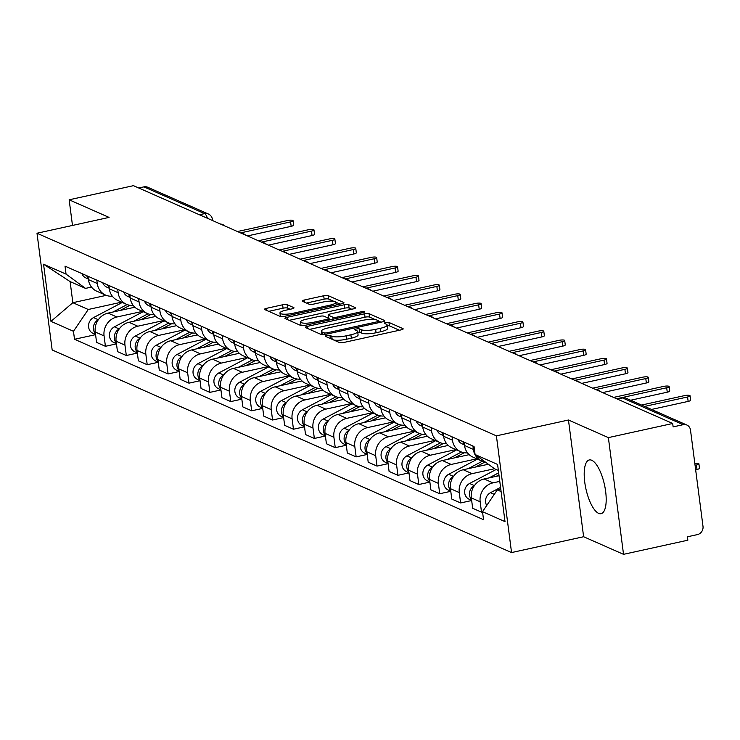 <?xml version="1.0" encoding="UTF-8"?>
<svg xmlns="http://www.w3.org/2000/svg" width="740" height="740" viewBox="0 0 740 740"><rect width="100%" height="100%" fill="white"/><g stroke="black" fill="none" stroke-linecap="round" stroke-linejoin="round"><path stroke-width="1.11" d="M326.812 335.498A2.424 0.555 -7.4 0 0 325.332 336.21A2.424 0.555 -7.4 0 0 325.517 336.386L339.484 342.546A3.46 0.795 -7.4 0 0 343.971 342.435L401.071 329.883A3.46 0.795 -7.4 0 0 403.189 328.856A3.46 0.795 -7.4 0 0 402.921 328.606L388.953 322.446A2.424 0.555 -7.4 0 0 385.818 322.529A2.424 0.555 -7.4 0 0 384.338 323.241A2.424 0.555 -7.4 0 0 384.513 323.417L386.326 324.222A11.072 2.544 -7.4 0 1 387.159 325.026A11.072 2.544 -7.4 0 1 380.379 328.301L375.624 329.346A11.072 2.544 -7.4 0 1 361.268 329.726L359.455 328.93A2.424 0.555 -7.4 0 0 356.319 329.013A2.424 0.555 -7.4 0 0 354.83 329.726A2.424 0.555 -7.4 0 0 355.015 329.901L356.819 330.706A11.072 2.544 -7.4 0 1 357.651 331.502A11.072 2.544 -7.4 0 1 350.88 334.785L346.117 335.831A11.072 2.544 -7.4 0 1 331.761 336.21L329.957 335.414A2.424 0.555 -7.4 0 0 326.812 335.498M598.641 513.366A27.5 9.509 -102.4 0 0 601.102 513.68A27.5 9.509 -102.4 0 0 605.135 488.113A27.5 9.509 -102.4 0 0 591.75 460.28A27.5 9.509 -102.4 0 0 589.29 459.956A27.5 9.509 -102.4 0 0 585.257 485.523A27.5 9.509 -102.4 0 0 598.641 513.366M287.111 304.667A3.46 0.795 -7.4 0 0 282.625 304.788L266.604 308.312A3.46 0.795 -7.4 0 0 264.485 309.329A3.46 0.795 -7.4 0 0 264.744 309.588L280.257 316.424A3.46 0.795 -7.4 0 0 284.743 316.313L341.843 303.761A3.46 0.795 -7.4 0 0 343.961 302.734A3.46 0.795 -7.4 0 0 343.702 302.484L328.19 295.639A3.46 0.795 -7.4 0 0 323.704 295.76L304.353 300.014A3.46 0.795 -7.4 0 0 302.235 301.041A3.46 0.795 -7.4 0 0 302.493 301.291L309.135 304.214A3.46 0.795 -7.4 0 0 313.621 304.103L323.214 301.994A9.259 2.127 -7.4 0 1 335.914 302.355A9.259 2.127 -7.4 0 1 330.243 305.093L292.661 313.353A9.259 2.127 -7.4 0 1 279.961 312.992A9.259 2.127 -7.4 0 1 285.621 310.254L291.893 308.876A3.46 0.795 -7.4 0 0 294.011 307.849A3.46 0.795 -7.4 0 0 293.743 307.6L287.111 304.667L287.546 308.071A3.46 0.795 -7.4 0 0 283.059 308.192L268.731 311.346M568.459 420.015L583.62 536.731L623.533 554.334L608.373 437.618L568.459 420.015L496.401 435.851L37 233.239L109.067 217.403L69.153 199.8L133.459 185.666L672.688 423.483L673.132 426.888L683.149 424.686L622.47 397.926A7.049 2.433 -102.4 0 0 621.841 397.843L616.975 398.916M608.373 437.618L672.688 423.483M307.489 326.34A3.46 0.795 -7.4 0 0 305.37 327.367A3.46 0.795 -7.4 0 0 305.629 327.617L321.142 334.462A3.46 0.795 -7.4 0 0 325.628 334.341L382.728 321.798A3.46 0.795 -7.4 0 0 384.846 320.772A3.46 0.795 -7.4 0 0 384.587 320.522L369.075 313.677A3.46 0.795 -7.4 0 0 364.589 313.797L307.489 326.34L307.775 328.56M300.699 325.443L285.187 318.598A3.46 0.795 -7.4 0 1 284.928 318.348A3.46 0.795 -7.4 0 1 287.046 317.321L344.146 304.778A3.46 0.795 -7.4 0 1 348.632 304.658L355.265 307.59A3.46 0.795 -7.4 0 1 355.533 307.84A3.46 0.795 -7.4 0 1 353.415 308.867L330.253 313.954A3.46 0.795 -7.4 0 0 328.135 314.981A3.46 0.795 -7.4 0 0 328.394 315.231L332.806 317.173A3.46 0.795 -7.4 0 0 337.292 317.053L361.397 311.753A2.424 0.555 -7.4 0 1 364.718 311.855A2.424 0.555 -7.4 0 1 363.238 312.567L305.185 325.322A3.46 0.795 -7.4 0 1 300.699 325.443M623.533 554.334L687.849 540.2L687.404 536.796L697.422 534.595A7.049 6.42 113.8 0 0 703 526.371L690.494 430.07A7.049 6.42 113.8 0 0 686.877 425.038A7.049 6.42 113.8 0 0 683.149 424.686M583.62 536.731L511.553 552.567L52.161 349.955L37 233.239M69.153 199.8L72.483 225.441M138.759 187.997L143.921 186.869A7.049 6.42 -66.2 0 1 147.658 187.22L208.329 213.98A7.049 6.42 113.8 0 0 204.592 213.629L143.921 186.869M485.255 461.973A16.215 14.754 -66.2 0 1 481.675 460.955A16.215 14.754 -66.2 0 1 473.36 449.384L472.925 446.026M499.047 475.7L484.154 478.974A16.215 14.754 113.8 0 0 471.325 497.891L480.168 501.785A16.215 14.754 -66.2 0 1 492.997 482.868L499.787 481.379M480.168 501.785L481.509 512.163L482.545 511.941M464.082 442.132L464.517 445.489A16.215 14.754 113.8 0 0 472.842 457.061L481.675 460.955M471.325 497.891L472.675 508.269L481.509 512.163M467.495 452.843A16.215 14.754 -66.2 0 1 460.779 451.742A16.215 14.754 -66.2 0 1 452.464 440.171L452.029 436.813M471.667 500.527L460.622 502.95L459.272 492.572A16.215 14.754 -66.2 0 1 472.102 473.655L494.477 468.735M443.186 432.918L443.621 436.267A16.215 14.754 113.8 0 0 451.946 447.848L460.779 451.742M488.345 464.239L463.259 469.752A16.215 14.754 113.8 0 0 450.429 488.678L451.779 499.056L460.622 502.95M446.608 443.63A16.215 14.754 -66.2 0 1 439.893 442.529A16.215 14.754 -66.2 0 1 431.568 430.957L431.133 427.6M450.771 491.314L439.727 493.737L438.376 483.359A16.215 14.754 -66.2 0 1 451.206 464.443L476.81 458.809M422.29 423.696L422.734 427.054A16.215 14.754 113.8 0 0 431.05 438.626L439.893 442.529M469.16 454.656L442.372 460.539A16.215 14.754 113.8 0 0 429.533 479.465L430.884 489.843L439.727 493.737M425.713 434.408A16.215 14.754 -66.2 0 1 418.997 433.316A16.215 14.754 -66.2 0 1 410.672 421.735L410.238 418.387M429.875 482.091L418.831 484.524L417.48 474.146A16.215 14.754 -66.2 0 1 430.319 455.22L455.914 449.596M401.404 414.483L401.839 417.841A16.215 14.754 113.8 0 0 410.154 429.413L418.997 433.316M448.264 445.434L421.476 451.326A16.215 14.754 113.8 0 0 408.647 470.242L409.988 480.621L418.831 484.524M404.817 425.195A16.215 14.754 -66.2 0 1 398.101 424.094A16.215 14.754 -66.2 0 1 389.786 412.522L389.342 409.164M408.989 472.879L397.935 475.311L396.585 464.933A16.215 14.754 -66.2 0 1 409.424 446.007L435.028 440.383M380.508 405.27L380.943 408.628A16.215 14.754 113.8 0 0 389.259 420.2L398.101 424.094M427.368 436.221L400.581 442.113A16.215 14.754 113.8 0 0 387.751 461.029L389.092 471.408L397.935 475.311M383.921 415.982A16.215 14.754 -66.2 0 1 377.206 414.881A16.215 14.754 -66.2 0 1 368.89 403.309L368.455 399.952M388.093 463.666L377.039 466.089L375.698 455.711A16.215 14.754 -66.2 0 1 388.528 436.794L414.132 431.17M359.612 396.057L360.047 399.415A16.215 14.754 113.8 0 0 368.372 410.987L377.206 414.881M406.473 427.008L379.685 432.891A16.215 14.754 113.8 0 0 366.855 451.816L368.206 462.195L377.039 466.089M363.035 406.769A16.215 14.754 -66.2 0 1 356.319 405.668A16.215 14.754 -66.2 0 1 347.994 394.096L347.56 390.739M367.197 454.453L356.153 456.876L354.802 446.498A16.215 14.754 -66.2 0 1 367.632 427.581L393.236 421.948M338.716 386.835L339.151 390.193A16.215 14.754 113.8 0 0 347.476 401.774L356.319 405.668M385.586 417.795L358.789 423.678A16.215 14.754 113.8 0 0 345.959 442.603L347.31 452.982L356.153 456.876M342.139 397.546A16.215 14.754 -66.2 0 1 335.424 396.455A16.215 14.754 -66.2 0 1 327.099 384.883L326.664 381.526M346.302 445.23L335.257 447.663L333.907 437.285A16.215 14.754 -66.2 0 1 346.736 418.359L372.34 412.735M317.821 377.622L318.265 380.98A16.215 14.754 113.8 0 0 326.581 392.552L335.424 396.455M364.69 408.582L337.903 414.465A16.215 14.754 113.8 0 0 325.064 433.381L326.414 443.76L335.257 447.663M321.243 388.334A16.215 14.754 -66.2 0 1 314.528 387.242A16.215 14.754 -66.2 0 1 306.203 375.661L305.768 372.303M325.406 436.017L314.361 438.45L313.011 428.072A16.215 14.754 -66.2 0 1 325.85 409.146L351.445 403.522M296.934 368.409L297.369 371.767A16.215 14.754 113.8 0 0 305.685 383.339L314.528 387.242M343.795 399.36L317.007 405.252A16.215 14.754 113.8 0 0 304.177 424.168L305.518 434.546L314.361 438.45M300.348 379.121A16.215 14.754 -66.2 0 1 293.632 378.02A16.215 14.754 -66.2 0 1 285.316 366.448L284.882 363.09M304.519 426.804L293.466 429.228L292.115 418.849A16.215 14.754 -66.2 0 1 304.954 399.933L330.558 394.309M276.039 359.196L276.473 362.554A16.215 14.754 113.8 0 0 284.789 374.125L293.632 378.02M322.899 390.147L296.111 396.039A16.215 14.754 113.8 0 0 283.281 414.955L284.632 425.334L293.466 429.228M279.452 369.907A16.215 14.754 -66.2 0 1 272.736 368.807A16.215 14.754 -66.2 0 1 264.421 357.235L263.986 353.877M283.624 417.591L272.57 420.015L271.229 409.636A16.215 14.754 -66.2 0 1 284.058 390.72L309.662 385.096M255.143 349.983L255.578 353.332A16.215 14.754 113.8 0 0 263.903 364.913L272.736 368.807M302.003 380.934L275.215 386.817A16.215 14.754 113.8 0 0 262.386 405.742L263.736 416.121L272.57 420.015M258.565 360.695A16.215 14.754 -66.2 0 1 251.85 359.594A16.215 14.754 -66.2 0 1 243.525 348.022L243.09 344.664M262.728 408.378L251.683 410.802L250.333 400.423A16.215 14.754 -66.2 0 1 263.163 381.507L288.767 375.874M234.247 340.761L234.682 344.118A16.215 14.754 113.8 0 0 243.007 355.69L251.85 359.594M281.117 371.721L254.329 377.604A16.215 14.754 113.8 0 0 241.49 396.529L242.84 406.907L251.683 410.802M237.669 351.472A16.215 14.754 -66.2 0 1 230.954 350.381A16.215 14.754 -66.2 0 1 222.629 338.8L222.194 335.451M241.832 399.156L230.788 401.589L229.437 391.21A16.215 14.754 -66.2 0 1 242.267 372.285L267.871 366.661M213.351 331.548L213.795 334.906A16.215 14.754 113.8 0 0 222.111 346.477L230.954 350.381M260.221 362.498L233.433 368.391A16.215 14.754 113.8 0 0 220.594 387.307L221.945 397.685L230.788 401.589M216.774 342.259A16.215 14.754 -66.2 0 1 210.058 341.159A16.215 14.754 -66.2 0 1 201.733 329.587L201.299 326.229M220.936 389.943L209.892 392.376L208.541 381.997A16.215 14.754 -66.2 0 1 221.38 363.072L246.975 357.448M192.465 322.335L192.899 325.693A16.215 14.754 113.8 0 0 201.215 337.264L210.058 341.159M239.325 353.285L212.537 359.178A16.215 14.754 113.8 0 0 199.708 378.094L201.049 388.472L209.892 392.376M195.878 333.046A16.215 14.754 -66.2 0 1 189.163 331.946A16.215 14.754 -66.2 0 1 180.847 320.374L180.412 317.016M200.05 380.73L188.996 383.154L187.646 372.775A16.215 14.754 -66.2 0 1 200.485 353.859L226.089 348.235M171.569 313.122L172.004 316.48A16.215 14.754 113.8 0 0 180.329 328.051L189.163 331.946M218.429 344.072L191.642 349.955A16.215 14.754 113.8 0 0 178.812 368.881L180.162 379.259L188.996 383.154M174.982 323.833A16.215 14.754 -66.2 0 1 168.267 322.733A16.215 14.754 -66.2 0 1 159.951 311.161L159.516 307.803M179.154 371.517L168.1 373.94L166.759 363.562A16.215 14.754 -66.2 0 1 179.589 344.646L205.193 339.012M150.673 303.9L151.108 307.257A16.215 14.754 113.8 0 0 159.433 318.829L168.267 322.733M197.534 334.859L170.746 340.742A16.215 14.754 113.8 0 0 157.916 359.668L159.267 370.046L168.1 373.94M154.096 314.611A16.215 14.754 -66.2 0 1 147.38 313.519A16.215 14.754 -66.2 0 1 139.055 301.948L138.621 298.59M158.258 362.295L147.214 364.728L145.863 354.349A16.215 14.754 -66.2 0 1 158.693 335.424L184.297 329.8M129.778 294.687L130.212 298.044A16.215 14.754 113.8 0 0 138.537 309.616L147.38 313.519M176.647 325.646L149.859 331.529A16.215 14.754 113.8 0 0 137.02 350.446L138.371 360.824L147.214 364.728M133.2 305.398A16.215 14.754 -66.2 0 1 126.485 304.307A16.215 14.754 -66.2 0 1 118.159 292.726L117.725 289.368M137.363 353.082L126.318 355.514L124.968 345.136A16.215 14.754 -66.2 0 1 137.797 326.211L163.401 320.587M108.891 285.474L109.326 288.831A16.215 14.754 113.8 0 0 117.642 300.403L126.485 304.307M155.751 316.424L128.963 322.316A16.215 14.754 113.8 0 0 116.125 341.233L117.475 351.611L126.318 355.514M112.304 296.185A16.215 14.754 -66.2 0 1 105.589 295.084A16.215 14.754 -66.2 0 1 97.264 283.512L96.829 280.155M116.467 343.869L105.422 346.292L104.072 335.914A16.215 14.754 -66.2 0 1 116.911 316.998L142.515 311.374M87.995 276.261L88.43 279.618A16.215 14.754 113.8 0 0 96.746 291.19L105.589 295.084M134.856 307.211L108.068 313.103A16.215 14.754 113.8 0 0 95.238 332.019L96.579 342.398L105.422 346.292M498.372 470.474L494.551 468.79L475.08 454.517L474.044 446.525L65.009 266.123L66.045 274.114L85.516 288.387L70.115 281.598L72.853 302.697L88.254 309.486L121.619 302.161M500.786 489.122L497.299 489.889L501.11 491.573M475.08 454.517L497.585 464.443L505.013 521.617L482.508 511.691L497.299 489.889M88.254 309.486L73.473 331.289L74.509 339.281L483.544 519.684L482.508 511.691M73.473 331.289L50.968 321.364L43.549 264.199L66.045 274.114M496.401 435.851L511.553 552.567M106.246 295.353L72.853 302.697L50.968 321.364M91.492 287.074L85.516 288.387M95.58 334.656L74.509 339.281M70.115 281.598L43.549 264.199M333.805 340.049A11.072 2.544 -7.4 0 0 346.561 339.235L346.117 335.831M357.651 331.502L358.095 334.906A11.072 2.544 -7.4 0 1 351.324 338.189L346.561 339.235M387.159 325.026L387.594 328.421A11.072 2.544 -7.4 0 1 380.822 331.705L376.059 332.75A11.072 2.544 -7.4 0 1 361.703 333.13L359.899 332.334A2.424 0.555 -7.4 0 0 357.753 332.251M399.387 330.253L389.397 325.85A2.424 0.555 -7.4 0 0 387.251 325.767M375.189 319.578L369.51 317.081A3.46 0.795 -7.4 0 0 365.024 317.192L309.616 329.374M381.045 322.168L378.908 321.225M324.139 332.843A2.424 0.555 -7.4 0 0 327.284 332.76L377.4 321.752A2.424 0.555 -7.4 0 0 378.88 321.031A2.424 0.555 -7.4 0 0 378.695 320.855L376.789 320.013A11.072 2.544 -7.4 0 0 362.434 320.392L328.171 327.922A11.072 2.544 -7.4 0 0 321.401 331.196A11.072 2.544 -7.4 0 0 322.233 332.001L324.139 332.843L324.361 334.563M321.845 334.6A11.072 2.544 -7.4 0 0 321.845 334.619L321.401 331.196M289.173 320.355L344.581 308.182L344.146 304.778M351.731 309.237L349.067 308.062A3.46 0.795 -7.4 0 0 344.581 308.182M328.634 318.496A3.46 0.795 -7.4 0 0 328.838 318.635L331.104 319.634M306.231 319.236A9.259 2.127 -7.4 0 0 300.56 321.974A9.259 2.127 -7.4 0 0 313.261 322.335L326.507 319.421A3.46 0.795 -7.4 0 0 328.625 318.404A3.46 0.795 -7.4 0 0 328.357 318.144L323.954 316.202A3.46 0.795 -7.4 0 0 319.467 316.322L306.231 319.236M300.56 321.974L301.004 325.378A9.259 2.127 -7.4 0 0 301.06 325.554M290.21 309.246L287.546 308.071M279.961 312.992L280.404 316.396A9.259 2.127 -7.4 0 0 280.423 316.489M333.721 301.291L328.625 299.043A3.46 0.795 -7.4 0 0 324.139 299.164L306.471 303.049M340.16 304.131L335.886 302.244M500.564 487.392L490.49 492.701A8.815 8.02 113.8 0 0 486.726 505.476M695.073 465.34L696.414 465.044A4.051 0.934 -7.4 0 0 698.902 463.841A4.051 0.934 -7.4 0 0 694.823 463.425M698.902 463.841L699.476 468.263A4.051 0.934 172.6 0 1 696.988 469.465L695.646 469.761M644.651 406.417L687.58 396.982A4.051 0.934 -7.4 0 0 690.059 395.78L690.633 400.201A4.051 0.934 172.6 0 1 688.154 401.404L651.533 409.451M690.059 395.78A4.051 0.934 -7.4 0 0 684.5 395.623L641.571 405.058M498.677 472.832L489.075 477.892M496.151 469.493L469.595 483.479L474.414 485.607A8.815 8.02 113.8 0 0 471.546 499.602M469.595 483.479A8.815 8.02 113.8 0 0 464.637 491.619A8.815 8.02 113.8 0 0 469.225 499.287L471.648 500.351M498.945 474.895L496.253 476.31M482.323 461.224L468.18 468.679M477.485 459.105L448.699 474.266L453.518 476.394A8.815 8.02 113.8 0 0 450.651 490.389M448.699 474.266A8.815 8.02 113.8 0 0 443.741 482.397A8.815 8.02 113.8 0 0 448.338 490.074L450.753 491.138M485.126 461.954L475.358 467.097M616.642 398.768L666.685 387.769A4.051 0.934 -7.4 0 0 669.163 386.567L669.737 390.988A4.051 0.934 172.6 0 1 667.258 392.191L630.647 400.238M464.341 444.13A8.815 8.02 -66.2 0 1 462.796 441.558M464.443 444.888L462.028 443.824A8.815 8.02 -66.2 0 1 457.968 439.43M669.163 386.567A4.051 0.934 -7.4 0 0 663.604 386.41L613.562 397.408M595.746 389.555L645.789 378.556A4.051 0.934 -7.4 0 0 648.268 377.354L648.851 381.775A4.051 0.934 172.6 0 1 646.362 382.978L602.628 392.589M443.445 434.917A8.815 8.02 -66.2 0 1 441.9 432.345M443.547 435.675L441.132 434.611A8.815 8.02 -66.2 0 1 437.081 430.218M648.268 377.354A4.051 0.934 -7.4 0 0 642.709 377.197L592.666 388.195M461.436 452.011L447.284 459.457M456.589 449.892L427.803 465.053L432.632 467.181A8.815 8.02 113.8 0 0 429.755 481.166M427.803 465.053A8.815 8.02 113.8 0 0 422.845 473.184A8.815 8.02 113.8 0 0 427.443 480.861L429.857 481.925M464.23 452.741L454.462 457.884M440.541 442.798L426.388 450.244M435.694 440.679L406.907 455.84L411.736 457.968A8.815 8.02 113.8 0 0 408.868 471.954M406.907 455.84A8.815 8.02 113.8 0 0 401.95 463.971A8.815 8.02 113.8 0 0 406.547 471.639L408.961 472.712M443.334 443.528L433.575 448.662M419.645 433.575L405.502 441.031M414.807 431.466L386.021 446.627L390.84 448.745A8.815 8.02 113.8 0 0 387.973 462.74M386.021 446.627A8.815 8.02 113.8 0 0 381.054 454.758A8.815 8.02 113.8 0 0 385.651 462.426L388.065 463.49M422.438 434.306L412.68 439.449M574.851 380.332L624.893 369.334A4.051 0.934 -7.4 0 0 627.381 368.141L627.955 372.562A4.051 0.934 172.6 0 1 625.476 373.765L581.742 383.375M422.559 425.704A8.815 8.02 -66.2 0 1 421.005 423.132M422.651 426.453L420.237 425.389A8.815 8.02 -66.2 0 1 416.185 421.005M627.381 368.141A4.051 0.934 -7.4 0 0 621.813 367.983L571.77 378.982M553.955 371.119L604.007 360.121A4.051 0.934 -7.4 0 0 606.486 358.918L607.059 363.349A4.051 0.934 172.6 0 1 604.58 364.543L560.846 374.153M401.663 416.49A8.815 8.02 -66.2 0 1 400.109 413.919M401.755 417.24L399.341 416.176A8.815 8.02 -66.2 0 1 395.289 411.792M606.486 358.918A4.051 0.934 -7.4 0 0 600.926 358.761L550.875 369.76M533.068 361.906L583.111 350.908A4.051 0.934 -7.4 0 0 585.59 349.706L586.163 354.127A4.051 0.934 172.6 0 1 583.684 355.329L539.95 364.94M380.767 407.268A8.815 8.02 -66.2 0 1 379.213 404.697M380.869 408.027L378.445 406.963A8.815 8.02 -66.2 0 1 374.394 402.579M585.59 349.706A4.051 0.934 -7.4 0 0 580.03 349.548L529.988 360.546M398.749 424.362L384.606 431.818M393.911 422.253L365.125 437.405L369.945 439.532A8.815 8.02 113.8 0 0 367.077 453.528M365.125 437.405A8.815 8.02 113.8 0 0 360.167 445.545A8.815 8.02 113.8 0 0 364.755 453.213L367.179 454.277M401.543 425.093L391.784 430.236M512.173 352.693L562.215 341.695A4.051 0.934 -7.4 0 0 564.694 340.493L565.268 344.914A4.051 0.934 172.6 0 1 562.788 346.117L519.054 355.727M359.871 398.055A8.815 8.02 -66.2 0 1 358.327 395.484M359.973 398.814L357.559 397.75A8.815 8.02 -66.2 0 1 353.498 393.356M564.694 340.493A4.051 0.934 -7.4 0 0 559.135 340.335L509.092 351.334M377.853 415.149L363.71 422.596M373.016 413.031L344.23 428.192L349.049 430.319A8.815 8.02 113.8 0 0 346.181 444.305M344.23 428.192A8.815 8.02 113.8 0 0 339.272 436.322A8.815 8.02 113.8 0 0 343.869 444L346.283 445.064M380.656 415.88L370.888 421.023M491.277 343.48L541.319 332.482A4.051 0.934 -7.4 0 0 543.798 331.279L544.381 335.701A4.051 0.934 172.6 0 1 541.893 336.904L498.159 346.514M338.976 388.842A8.815 8.02 -66.2 0 1 337.431 386.271M339.077 389.601L336.663 388.528A8.815 8.02 -66.2 0 1 332.611 384.143M543.798 331.279A4.051 0.934 -7.4 0 0 538.239 331.122L488.197 342.121M356.967 405.936L342.814 413.382M352.12 403.818L323.334 418.979L328.162 421.106A8.815 8.02 113.8 0 0 325.286 435.092M323.334 418.979A8.815 8.02 113.8 0 0 318.376 427.11A8.815 8.02 113.8 0 0 322.973 434.787L325.387 435.851M359.76 406.667L350.002 411.81M470.381 334.258L520.423 323.26A4.051 0.934 -7.4 0 0 522.912 322.057L523.485 326.488A4.051 0.934 172.6 0 1 521.006 327.69L477.272 337.301M318.089 379.629A8.815 8.02 -66.2 0 1 316.535 377.058M318.182 380.379L315.767 379.315A8.815 8.02 -66.2 0 1 311.716 374.93M522.912 322.057A4.051 0.934 -7.4 0 0 517.343 321.9L467.301 332.898M336.071 396.723L321.928 404.17M331.224 394.605L302.438 409.766L307.267 411.893A8.815 8.02 113.8 0 0 304.399 425.879M302.438 409.766A8.815 8.02 113.8 0 0 297.48 417.897A8.815 8.02 113.8 0 0 302.077 425.565L304.492 426.638M338.865 397.454L329.106 402.588M449.485 325.045L499.537 314.047A4.051 0.934 -7.4 0 0 502.016 312.844L502.59 317.266A4.051 0.934 172.6 0 1 500.111 318.468L456.377 328.079M297.193 370.416A8.815 8.02 -66.2 0 1 295.639 367.845M297.286 371.166L294.871 370.102A8.815 8.02 -66.2 0 1 290.82 365.717M502.016 312.844A4.051 0.934 -7.4 0 0 496.457 312.687L446.405 323.685M315.175 387.501L301.032 394.957M310.338 385.392L281.552 400.543L286.371 402.671A8.815 8.02 113.8 0 0 283.503 416.666M281.552 400.543A8.815 8.02 113.8 0 0 276.594 408.684A8.815 8.02 113.8 0 0 281.182 416.352L283.596 417.416M317.969 388.232L308.21 393.375M294.279 378.288L280.136 385.734M289.442 376.17L260.656 391.331L265.475 393.458A8.815 8.02 113.8 0 0 262.608 407.453M260.656 391.331A8.815 8.02 113.8 0 0 255.698 399.461A8.815 8.02 113.8 0 0 260.286 407.139L262.709 408.203M297.073 379.019L287.314 384.162M273.384 369.075L259.24 376.521M268.546 366.957L239.76 382.118L244.579 384.245A8.815 8.02 113.8 0 0 241.712 398.231M239.76 382.118A8.815 8.02 113.8 0 0 234.802 390.248A8.815 8.02 113.8 0 0 239.399 397.926L241.814 398.99M276.187 369.806L266.418 374.949M252.497 359.862L238.345 367.308M247.65 357.744L218.864 372.904L223.693 375.032A8.815 8.02 113.8 0 0 220.816 389.018M218.864 372.904A8.815 8.02 113.8 0 0 213.906 381.035A8.815 8.02 113.8 0 0 218.504 388.704L220.918 389.776M255.291 360.593L245.532 365.726M231.602 350.64L217.458 358.095M226.755 348.531L197.978 363.692L202.797 365.81A8.815 8.02 113.8 0 0 199.929 379.805M197.978 363.692A8.815 8.02 113.8 0 0 193.011 371.822A8.815 8.02 113.8 0 0 197.608 379.49L200.022 380.554M234.395 351.371L224.636 356.514M210.706 341.427L196.562 348.882M205.868 339.309L177.082 354.469L181.901 356.597A8.815 8.02 113.8 0 0 179.034 370.592M177.082 354.469A8.815 8.02 113.8 0 0 172.124 362.609A8.815 8.02 113.8 0 0 176.712 370.278L179.126 371.341M213.499 342.157L203.74 347.3M428.599 315.832L478.641 304.834A4.051 0.934 -7.4 0 0 481.12 303.631L481.694 308.053A4.051 0.934 172.6 0 1 479.215 309.255L435.481 318.866M276.298 361.194A8.815 8.02 -66.2 0 1 274.743 358.623M276.399 361.953L273.976 360.889A8.815 8.02 -66.2 0 1 269.924 356.495M481.12 303.631A4.051 0.934 -7.4 0 0 475.561 303.474L425.519 314.472M407.703 306.619L457.746 295.621A4.051 0.934 -7.4 0 0 460.225 294.418L460.798 298.84A4.051 0.934 172.6 0 1 458.319 300.042L414.585 309.653M255.402 351.981A8.815 8.02 -66.2 0 1 253.857 349.41M255.504 352.74L253.089 351.667A8.815 8.02 -66.2 0 1 249.029 347.282M460.225 294.418A4.051 0.934 -7.4 0 0 454.665 294.261L404.623 305.259M386.807 297.397L436.85 286.399A4.051 0.934 -7.4 0 0 439.329 285.205L439.911 289.627A4.051 0.934 172.6 0 1 437.423 290.829L393.689 300.44M234.506 342.768A8.815 8.02 -66.2 0 1 232.961 340.197M234.608 343.517L232.194 342.454A8.815 8.02 -66.2 0 1 228.142 338.069M439.329 285.205A4.051 0.934 -7.4 0 0 433.769 285.048L383.727 296.037M365.911 288.184L415.954 277.186A4.051 0.934 -7.4 0 0 418.442 275.983L419.016 280.414A4.051 0.934 172.6 0 1 416.537 281.607L372.803 291.218M213.62 333.555A8.815 8.02 -66.2 0 1 212.066 330.983M213.712 334.304L211.298 333.24A8.815 8.02 -66.2 0 1 207.246 328.856M418.442 275.983A4.051 0.934 -7.4 0 0 412.874 275.826L362.831 286.824M345.016 278.971L395.068 267.973A4.051 0.934 -7.4 0 0 397.546 266.77L398.12 271.192A4.051 0.934 172.6 0 1 395.641 272.394L351.907 282.005M192.724 324.333A8.815 8.02 -66.2 0 1 191.17 321.761M192.816 325.091L190.402 324.028A8.815 8.02 -66.2 0 1 186.351 319.643M397.546 266.77A4.051 0.934 -7.4 0 0 391.987 266.613L341.936 277.611M324.129 269.758L374.172 258.76A4.051 0.934 -7.4 0 0 376.651 257.557L377.224 261.979A4.051 0.934 172.6 0 1 374.745 263.181L331.011 272.792M171.828 315.12A8.815 8.02 -66.2 0 1 170.274 312.548M171.93 315.878L169.506 314.815A8.815 8.02 -66.2 0 1 165.455 310.421M376.651 257.557A4.051 0.934 -7.4 0 0 371.091 257.4L321.049 268.398M189.81 332.214L175.667 339.66M184.972 330.096L156.186 345.256L161.006 347.384A8.815 8.02 113.8 0 0 158.138 361.37M156.186 345.256A8.815 8.02 113.8 0 0 151.228 353.387A8.815 8.02 113.8 0 0 155.816 361.065L158.24 362.128M192.613 332.945L182.845 338.088M303.233 260.536L353.276 249.546A4.051 0.934 -7.4 0 0 355.755 248.344L356.329 252.766A4.051 0.934 172.6 0 1 353.85 253.968L310.115 263.579M150.932 305.907A8.815 8.02 -66.2 0 1 149.388 303.335M151.034 306.665L148.62 305.592A8.815 8.02 -66.2 0 1 144.559 301.208M355.755 248.344A4.051 0.934 -7.4 0 0 350.196 248.187L300.153 259.185M168.924 323.001L154.771 330.447M140.119 338.171L140.11 338.171A8.815 8.02 113.8 0 0 137.242 352.157M164.077 320.882L135.291 336.043A8.815 8.02 113.8 0 0 130.333 344.174A8.815 8.02 113.8 0 0 134.93 351.851L137.344 352.915M171.717 323.732L161.949 328.875M282.338 251.322L332.38 240.324A4.051 0.934 -7.4 0 0 334.859 239.122L335.442 243.553A4.051 0.934 172.6 0 1 332.954 244.755L289.22 254.366M130.037 296.694A8.815 8.02 -66.2 0 1 128.492 294.122M130.138 297.443L127.724 296.379A8.815 8.02 -66.2 0 1 123.672 291.995M334.859 239.122A4.051 0.934 -7.4 0 0 329.3 238.964L279.257 249.963M148.028 313.788L133.875 321.234M119.223 328.949L119.223 328.958A8.815 8.02 113.8 0 0 116.347 342.944M143.181 311.67L114.395 326.83A8.815 8.02 113.8 0 0 109.437 334.961A8.815 8.02 113.8 0 0 114.034 342.629L116.448 343.693M150.821 314.519L141.062 319.652M261.442 242.11L311.485 231.111A4.051 0.934 -7.4 0 0 313.973 229.909L314.546 234.33A4.051 0.934 172.6 0 1 312.067 235.533L268.333 245.143M109.15 287.481A8.815 8.02 -66.2 0 1 107.596 284.909M109.243 288.23L106.828 287.166A8.815 8.02 -66.2 0 1 102.777 282.782M313.973 229.909A4.051 0.934 -7.4 0 0 308.404 229.751L258.362 240.75M127.132 304.565L112.989 312.021M122.285 302.457L93.508 317.608L98.328 319.736A8.815 8.02 113.8 0 0 95.46 333.731M93.508 317.608A8.815 8.02 113.8 0 0 88.541 325.748A8.815 8.02 113.8 0 0 93.138 333.416L95.552 334.48M129.925 305.296L120.167 310.439M240.546 232.897L290.598 221.898A4.051 0.934 -7.4 0 0 293.077 220.696L293.651 225.117A4.051 0.934 172.6 0 1 291.171 226.32L247.438 235.931M88.254 278.259A8.815 8.02 -66.2 0 1 86.7 275.687M88.347 279.017L85.933 277.953A8.815 8.02 -66.2 0 1 81.881 273.56M293.077 220.696A4.051 0.934 -7.4 0 0 287.518 220.538L237.466 231.537M116.125 341.233L124.968 345.136M137.02 350.446L145.863 354.349M157.916 359.668L166.759 363.562M178.812 368.881L187.646 372.775M199.708 378.094L208.541 381.997M220.594 387.307L229.437 391.21M241.49 396.529L250.333 400.423M262.386 405.742L271.229 409.636M283.281 414.955L292.115 418.849M304.177 424.168L313.011 428.072M325.064 433.381L333.907 437.285M345.959 442.603L354.802 446.498M366.855 451.816L375.698 455.711M387.751 461.029L396.585 464.933M408.647 470.242L417.48 474.146M429.533 479.465L438.376 483.359M450.429 488.678L459.272 492.572M95.238 332.019L104.072 335.914M108.068 313.103L116.911 316.998M128.963 322.316L137.797 326.211M109.326 288.831L118.159 292.726M149.859 331.529L158.693 335.424M130.212 298.044L139.055 301.948M170.746 340.742L179.589 344.646M151.108 307.257L159.951 311.161M191.642 349.955L200.485 353.859M172.004 316.48L180.847 320.374M212.537 359.178L221.38 363.072M192.899 325.693L201.733 329.587M233.433 368.391L242.267 372.285M213.795 334.906L222.629 338.8M254.329 377.604L263.163 381.507M234.682 344.118L243.525 348.022M275.215 386.817L284.058 390.72M255.578 353.332L264.421 357.235M296.111 396.039L304.954 399.933M276.473 362.554L285.316 366.448M317.007 405.252L325.85 409.146M297.369 371.767L306.203 375.661M337.903 414.465L346.736 418.359M318.265 380.98L327.099 384.883M358.789 423.678L367.632 427.581M339.151 390.193L347.994 394.096M379.685 432.891L388.528 436.794M360.047 399.415L368.89 403.309M400.581 442.113L409.424 446.007M380.943 408.628L389.786 412.522M421.476 451.326L430.319 455.22M401.839 417.841L410.672 421.735M442.372 460.539L451.206 464.443M422.734 427.054L431.568 430.957M463.259 469.752L472.102 473.655M443.621 436.267L452.464 440.171M484.154 478.974L492.997 482.868M464.517 445.489L473.36 449.384M88.43 279.618L97.264 283.512M617.308 399.064L622.47 397.926A7.049 6.42 113.8 0 1 626.207 398.277A7.049 7.049 0 0 0 621.841 397.843M199.43 214.757L204.592 213.629A7.049 2.433 -102.4 0 1 207.431 218.291M208.329 213.98A7.049 7.049 0 0 1 212.472 219.521A7.049 1.619 172.6 0 1 211.927 220.27M332.168 339.318L331.761 336.21M351.324 338.189L350.88 334.785M359.899 332.334L359.455 328.93M361.703 333.13L361.268 329.726M376.059 332.75L375.624 329.346M380.822 331.705L380.379 328.301M389.397 325.85L388.953 322.446M402.995 329.171L402.921 328.606M330.364 338.522L329.957 335.414M365.024 317.192L364.589 313.797M369.51 317.081L369.075 313.677M384.661 321.077L384.587 320.522M327.432 333.943L327.284 332.76M377.548 322.936L377.4 321.752M322.575 334.665L322.233 332.001M287.333 319.55L287.046 317.321M349.067 308.062L348.632 304.658M355.339 308.145L355.265 307.59M328.838 318.635L328.394 315.231M333.065 319.199L332.806 317.173M337.44 318.237L337.292 317.053M361.546 312.937L361.397 311.753M313.409 323.519L313.261 322.335M326.654 320.605L326.507 319.421M293.817 308.164L293.743 307.6M292.809 314.537L292.661 313.353M330.401 306.277L330.243 305.093M304.639 302.235L304.353 300.014M324.139 299.164L323.704 295.76M328.625 299.043L328.19 295.639M343.776 303.049L343.702 302.484M266.89 310.532L266.604 308.312M283.059 308.192L282.625 304.788M494.265 494.366L490.49 492.701M696.988 469.465L696.414 465.044M687.58 396.982L688.154 401.404M666.685 387.769L667.258 392.191M645.789 378.556L646.362 382.978M624.893 369.334L625.476 373.765M604.007 360.121L604.58 364.543M583.111 350.908L583.684 355.329M562.215 341.695L562.788 346.117M541.319 332.482L541.893 336.904M520.423 323.26L521.006 327.69M499.537 314.047L500.111 318.468M478.641 304.834L479.215 309.255M457.746 295.621L458.319 300.042M436.85 286.399L437.423 290.829M415.954 277.186L416.537 281.607M395.068 267.973L395.641 272.394M374.172 258.76L374.745 263.181M353.276 249.546L353.85 253.968M140.11 338.171L135.291 336.043M332.38 240.324L332.954 244.755M119.223 328.958L114.395 326.83M311.485 231.111L312.067 235.533M290.598 221.898L291.171 226.32M600.815 391.784A7.049 7.049 0 0 0 596.551 389.906M579.92 382.571A7.049 7.049 0 0 0 575.665 380.693M559.033 373.358A7.049 7.049 0 0 0 554.769 371.48M538.137 364.145A7.049 7.049 0 0 0 533.873 362.258M517.241 354.932A7.049 7.049 0 0 0 512.977 353.045M496.346 345.71A7.049 7.049 0 0 0 492.082 343.832M475.45 336.496A7.049 7.049 0 0 0 471.195 334.619M454.564 327.284A7.049 7.049 0 0 0 450.299 325.406M433.668 318.071A7.049 7.049 0 0 0 429.404 316.183M412.772 308.848A7.049 7.049 0 0 0 408.508 306.971M391.876 299.635A7.049 7.049 0 0 0 387.612 297.757M370.981 290.422A7.049 7.049 0 0 0 366.726 288.545M350.094 281.209A7.049 7.049 0 0 0 345.83 279.322M329.198 271.987A7.049 7.049 0 0 0 324.934 270.109M308.303 262.774A7.049 7.049 0 0 0 304.038 260.896M287.407 253.561A7.049 7.049 0 0 0 283.143 251.683M266.511 244.348A7.049 7.049 0 0 0 262.256 242.47M245.625 235.135A7.049 7.049 0 0 0 241.36 233.248M224.729 225.913A7.049 7.049 0 0 0 220.465 224.035M212.472 219.521L212.611 220.576M626.207 398.277L686.877 425.038M379.084 322.594L378.88 321.031M328.569 318.283L328.135 314.981M328.847 320.124L328.625 318.404M336.256 304.991L335.914 302.355"/></g></svg>
